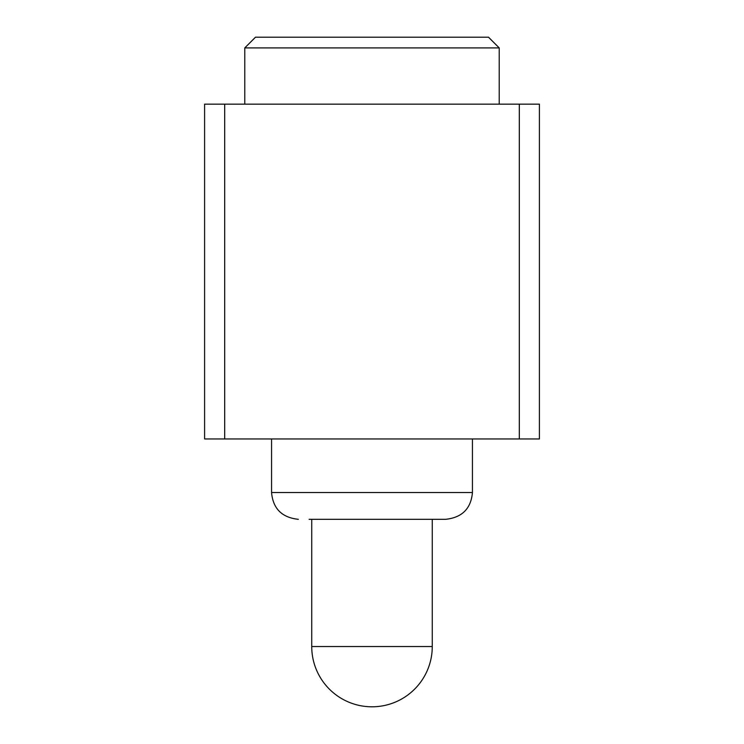 <?xml version="1.0" encoding="UTF-8"?>
<svg xmlns="http://www.w3.org/2000/svg" width="744" height="744" viewBox="0 0 744 744"><rect width="100%" height="100%" fill="white"/><g stroke="black" fill="none" stroke-linecap="round" stroke-linejoin="round"><path stroke-width="1.12" d="M204.6 104.16L224.688 104.16L224.688 438.96L204.6 438.96L204.6 104.16M519.312 104.16L539.4 104.16L539.4 438.96L519.312 438.96L519.312 104.16L224.688 104.16M519.312 438.96L224.688 438.96M309.113 519.312L445.656 519.312C462.071 517.573 470.999 508.645 472.44 492.528L472.44 438.96M244.776 47.914L255.49 37.2L488.51 37.2L499.224 47.914L244.776 47.914L244.776 104.16M329.583 519.312L432.264 519.312L432.264 646.536L311.736 646.536L311.736 519.312L329.583 519.312M271.56 438.96L271.56 492.528L472.44 492.528M311.736 646.536A60.264 60.264 0 0 0 372 706.8A60.264 60.264 0 0 0 432.264 646.536M499.224 104.16L499.224 47.914M271.56 492.528C273.002 508.645 281.93 517.573 298.344 519.312"/></g></svg>

